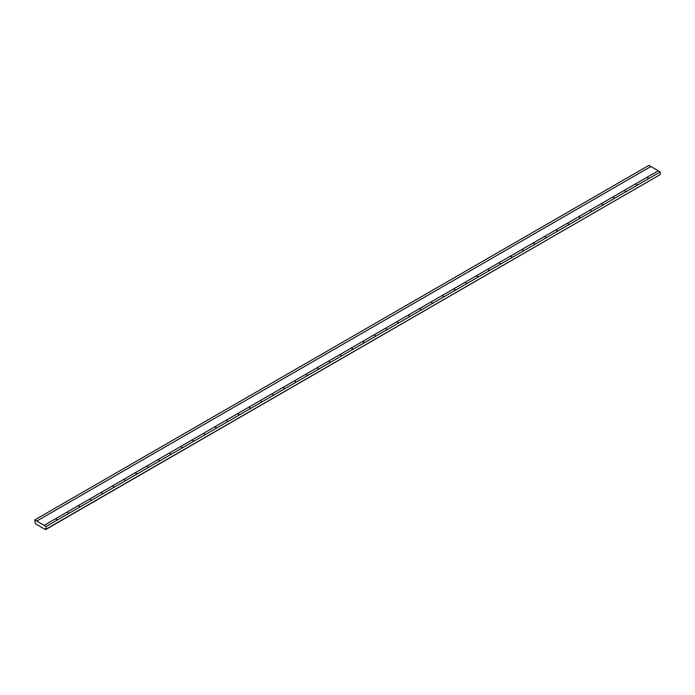 <?xml version="1.0" encoding="UTF-8"?>
<svg xmlns="http://www.w3.org/2000/svg" width="695" height="695" viewBox="0 0 695 695"><rect width="100%" height="100%" fill="white"/><g stroke="black" fill="none" stroke-linecap="round" stroke-linejoin="round"><path stroke-width="1.04" d="M46.122 529.121L660.25 174.558L660.25 171.934L648.878 165.367L34.75 519.93L35.315 523.726L45.557 529.633L45.557 528.791L46.122 529.121L46.122 526.497L34.75 519.93M45.557 529.633L659.685 174.888M660.25 171.934L46.122 526.497M44.133 525.351L658.261 170.779M650.868 166.513L36.739 521.076M648.435 178.094L647.67 177.946L648.435 178.094M637.063 184.662L636.299 184.514L637.063 184.662M625.691 191.229L624.927 191.082L625.691 191.229M614.319 197.797L613.555 197.641L614.319 197.797M602.939 204.365L602.183 204.208L602.939 204.365M591.567 210.924L590.811 210.776L591.567 210.924M580.195 217.492L579.439 217.344L580.195 217.492M568.823 224.059L568.067 223.912L568.823 224.059M557.451 230.627L556.686 230.471L557.451 230.627M546.079 237.195L545.314 237.038L546.079 237.195M534.707 243.754L533.942 243.606L534.707 243.754M523.335 250.322L522.571 250.174L523.335 250.322M511.963 256.889L511.199 256.742L511.963 256.889M500.591 263.457L499.827 263.301L500.591 263.457M489.219 270.025L488.455 269.868L489.219 270.025M477.839 276.584L477.083 276.436L477.839 276.584M466.467 283.152L465.711 283.004L466.467 283.152M455.095 289.719L454.339 289.572L455.095 289.719M443.723 296.287L442.967 296.131L443.723 296.287M432.351 302.855L431.586 302.699L432.351 302.855M420.979 309.414L420.214 309.266L420.979 309.414M409.607 315.982L408.842 315.834L409.607 315.982M398.235 322.549L397.471 322.402L398.235 322.549M386.863 329.117L386.099 328.961L386.863 329.117M375.491 335.685L374.727 335.529L375.491 335.685M364.119 342.244L363.355 342.096L364.119 342.244M352.739 348.812L351.983 348.664L352.739 348.812M341.367 355.38L340.611 355.232L341.367 355.38M329.995 361.947L329.239 361.791L329.995 361.947M318.623 368.515L317.867 368.359L318.623 368.515M307.251 375.074L306.486 374.926L307.251 375.074M295.879 381.642L295.114 381.494L295.879 381.642M284.507 388.21L283.742 388.062L284.507 388.21M273.135 394.777L272.37 394.621L273.135 394.777M261.763 401.345L260.999 401.189L261.763 401.345M250.391 407.904L249.627 407.757L250.391 407.904M239.019 414.472L238.255 414.324L239.019 414.472M227.639 421.04L226.883 420.892L227.639 421.04M216.267 427.607L215.511 427.451L216.267 427.607M204.895 434.175L204.139 434.019L204.895 434.175M193.523 440.734L192.767 440.587L193.523 440.734M182.151 447.302L181.386 447.154L182.151 447.302M170.779 453.87L170.014 453.722L170.779 453.87M159.407 460.438L158.642 460.281L159.407 460.438M148.035 466.997L147.271 466.849L148.035 466.997M136.663 473.564L135.899 473.417L136.663 473.564M125.291 480.132L124.527 479.984L125.291 480.132M113.919 486.7L113.155 486.552L113.919 486.7M102.539 493.268L101.783 493.111L102.539 493.268M91.167 499.827L90.411 499.679L91.167 499.827M79.795 506.394L79.039 506.247L79.795 506.394M68.423 512.962L67.667 512.814L68.423 512.962M57.051 519.53L56.286 519.374L57.051 519.53M659.173 171.309L659.685 171.604"/></g></svg>
